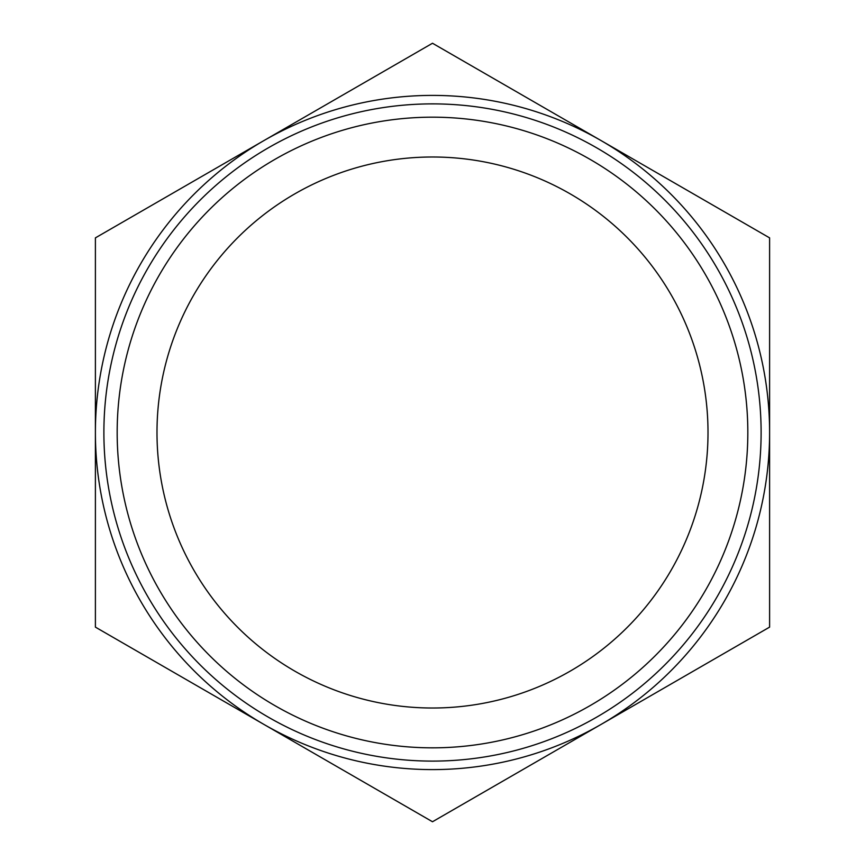 <?xml version="1.0" encoding="UTF-8"?>
<svg xmlns="http://www.w3.org/2000/svg" width="865" height="865" viewBox="0 0 865 865"><rect width="100%" height="100%" fill="white"/><g stroke="black" fill="none" stroke-linecap="round" stroke-linejoin="round"><path stroke-width="1.3" d="M432.5 747.836A315.336 315.336 0 0 0 705.58 274.832A315.336 315.336 0 0 0 159.419 274.832A315.336 315.336 0 0 0 432.5 747.836M432.5 708.013A275.513 275.513 0 0 1 193.901 294.749A275.513 275.513 0 0 1 671.099 294.749A275.513 275.513 0 0 1 432.5 708.013M432.5 761.103A328.603 328.603 0 0 0 717.085 268.193A328.603 328.603 0 0 0 147.915 268.193A328.603 328.603 0 0 0 432.5 761.103M432.5 821.75L263.955 724.438A337.101 337.101 0 0 0 601.045 724.438L432.5 821.75M95.399 627.125L95.399 432.5A337.101 337.101 0 0 0 263.955 724.438L95.399 627.125M95.399 432.5L95.399 237.875L263.955 140.562A337.101 337.101 0 0 0 95.399 432.5M263.955 140.562L432.5 43.25L601.045 140.562A337.101 337.101 0 0 0 263.955 140.562M601.045 140.562L769.601 237.875L769.601 432.5A337.101 337.101 0 0 0 601.045 140.562M769.601 432.5L769.601 627.125L601.045 724.438A337.101 337.101 0 0 0 769.601 432.5"/></g></svg>
